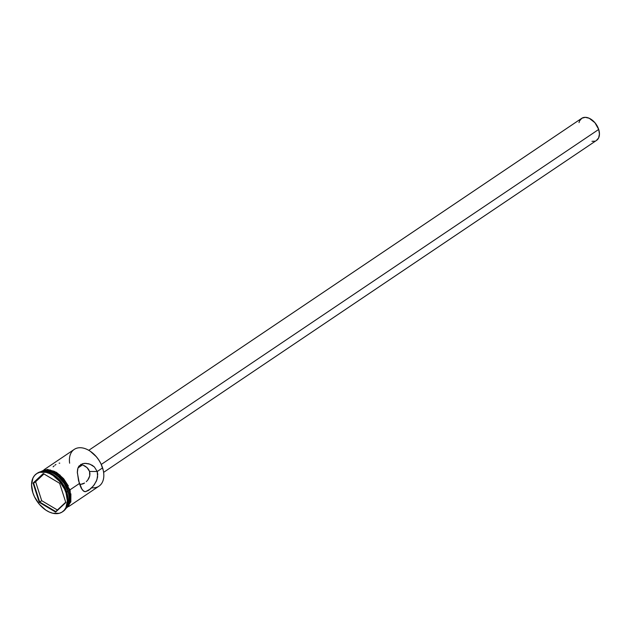 <?xml version="1.0" encoding="UTF-8"?>
<svg xmlns="http://www.w3.org/2000/svg" width="631" height="631" viewBox="0 0 631 631"><rect width="100%" height="100%" fill="white"/><g stroke="black" fill="none" stroke-linecap="round" stroke-linejoin="round"><path stroke-width="0.95" d="M90.296 451.275L96.377 456.757L98.925 460.18L101.007 463.888L103.216 470.237A21.801 14.19 -124 0 0 103.2 470.15A21.801 14.19 -124 0 0 102.545 467.745L102.577 467.894A22.156 14.418 56 0 1 103.239 470.34A22.156 14.418 56 0 1 91.747 487.771L91.747 487.771M82.511 464.897L77.968 467.957L82.511 464.897M88.561 469.385L89.555 471.452L87.046 467.603L88.561 469.385M85.153 466.175L87.046 467.603L83.024 465.102L85.153 466.175M81.904 464.676L80.752 464.329L81.904 464.676M103.61 472.359L596.547 140.39A13.29 8.653 -124 0 0 598.701 129.434L101.26 464.44L598.701 129.434A13.29 8.653 -124 0 0 581.703 118.336L88.758 450.313M84.909 463.328L89.933 464.164L94.39 466.964L97.213 471.507L89.555 471.452L97.213 471.507L97.734 474.228L96.922 479.749L94.256 484.797L90.588 488.867L85.548 491.667L84.286 491.51L82.148 489.695L78.575 480.822L77.329 472.012L77.645 469.062L78.938 466.104L82.527 463.706L84.909 463.328L88.687 463.761L92.3 465.323L94.39 466.964L97.213 471.507L102.577 467.894L97.213 471.507L97.608 476.997L96.401 481.074L93.396 485.925L88.711 490.334L85.548 491.667L83.45 491.06L81.17 488.063L79.356 483.535L70.025 489.814L79.356 483.535L77.329 472.643L77.952 467.997L78.938 466.104L82.527 463.706L86.155 463.343M54.069 465.93L53.114 466.83M55.938 464.471L55.023 465.142M59.764 463.154L59.117 463.138M68.495 493.576A21.62 14.071 -124 0 0 68.463 493.434A21.62 14.071 -124 0 0 67.809 491.044L67.864 491.273A22.156 14.418 56 0 1 68.527 493.718A22.156 14.418 56 0 1 66.618 507.292A22.156 14.418 -124 0 0 67.864 491.273L66.823 492.409A23.039 14.994 56 0 1 67.517 494.949A23.039 14.994 56 0 1 62.706 511.646M67.462 494.712A22.156 14.418 -124 0 0 67.414 494.475A22.156 14.418 -124 0 0 66.744 492.022A22.156 14.418 56 0 1 67.462 494.712M68.676 506.567L98.988 486.154A22.156 14.418 -124 0 0 102.577 467.894A22.156 14.418 -124 0 0 74.237 449.406L43.925 469.819M68.195 491.052A22.156 14.418 56 0 1 66.358 507.797L68.077 505.202L69.087 502.173L69.15 494.964L68.195 491.052L69.315 490.295L68.195 491.052L64.52 483.362L58.967 476.831L55.749 474.315L49.037 471.278L45.795 470.868L41.914 471.507A22.156 14.418 56 0 1 68.195 491.052M66.026 508.341A22.156 14.418 -124 0 0 69.315 490.295A22.156 14.418 -124 0 0 41.283 471.602L43.925 470.481L46.915 470.119L53.509 471.688L60.079 476.074L65.632 482.612L69.315 490.295L70.562 497.969L69.189 504.453L67.572 506.93L65.411 508.76M66.042 492.929A23.039 14.994 56 0 1 62.319 511.922A23.039 14.994 56 0 1 32.851 492.693L34.476 496.763L39.367 504.303L45.795 510.093L49.281 512.041L52.783 513.255L59.259 513.303L61.988 512.135L64.236 510.227L65.916 507.647L67.343 500.911L66.042 492.929L64.417 488.859L59.527 481.319L53.099 475.529L49.612 473.581L46.118 472.367L39.643 472.319L36.906 473.487L34.658 475.395L32.978 477.975L31.55 484.711L32.851 492.693A23.039 14.994 56 0 1 36.574 473.7A23.039 14.994 56 0 1 66.042 492.929L66.823 492.409L66.042 492.929M62.319 511.922L63.1 511.394A23.039 14.994 -124 0 0 66.823 492.409A23.039 14.994 -124 0 0 37.355 473.171L36.574 473.7M69.994 490.098L69.378 490.295L70.073 489.971L59.929 475.001L50.125 469.945L41.212 471.546M69.378 490.295L67.809 486.367L63.084 479.087L56.877 473.495L50.133 470.45L46.883 470.04L43.886 470.403L41.047 471.649L50.007 470.418L59.622 475.585L69.378 490.295L70.333 494.223L70.27 501.471L67.635 506.993L65.458 508.838M43.255 473.534L59.629 483.267L65.821 502.544L55.638 512.088L39.264 502.355L33.072 483.078L43.255 473.534L33.072 483.078L39.264 502.355L41.693 500.667L57.405 510.006L41.693 500.667L39.682 502.016L33.617 483.117L35.62 481.761L41.693 500.667L35.62 481.761L33.617 483.117L43.602 473.755L59.637 483.291L43.255 473.534L43.602 473.755L33.617 483.117L33.072 483.078L33.617 483.117L39.682 502.016L39.264 502.355L55.638 512.088L55.741 511.567L39.682 502.016L55.741 511.567L55.638 512.088L65.821 502.544L59.629 483.267L43.255 473.534M36.977 473.447A23.039 14.994 56 0 1 54.258 475.261A23.039 14.994 56 0 1 66.823 492.409L66.744 492.022A22.156 14.418 -124 0 0 54.66 475.537A22.156 14.418 -124 0 0 54.463 475.403A22.156 14.418 56 0 1 66.744 492.022L67.864 491.273A22.156 14.418 -124 0 0 42.482 471.452A22.156 14.418 56 0 1 55.78 474.788A22.156 14.418 56 0 1 67.864 491.273L64.22 483.543L58.809 477.17L55.662 474.717M68.479 493.521L67.809 491.044A21.62 14.071 -124 0 0 56.017 474.954A21.62 14.071 -124 0 0 55.899 474.875M68.187 506.622L70.83 501.093L70.885 493.852M68.361 485.988L63.644 478.708L57.437 473.124L54.069 471.239L47.443 469.661L44.446 470.024L41.804 471.152M85.548 491.667L84.893 491.652M89.941 473.7L89.555 471.452L89.72 475.948L89.941 473.7M88.963 478.077L89.72 475.948L87.796 480.01L88.963 478.077M86.305 481.674L87.796 480.01L86.305 481.674M82.977 483.882L84.57 483.038L80.863 484.332L82.977 483.882M79.025 483.788L80.863 484.332L79.301 483.945M579.013 122.611L579.621 120.797L581.892 118.21L585.26 117.327L589.22 118.265L594.938 122.729L598.701 129.434L599.45 134.032L598.63 137.921L596.358 140.508M594.781 141.178L591.981 141.328M69.623 463.201A22.156 14.418 56 0 1 90.493 451.41A22.156 14.418 56 0 1 102.577 467.894L102.545 467.745A21.801 14.19 -124 0 0 90.651 451.52A21.801 14.19 -124 0 0 90.572 451.465M43.949 473.96L35.62 481.761L43.949 473.96M65.711 502.221L55.741 511.567L65.711 502.221M67.517 494.949L67.414 494.475M39.99 471.917L47.435 469.409L56.443 472.327L70.08 489.971L70.869 501.858L65.253 509.43M54.258 475.261L54.66 475.537"/></g></svg>
